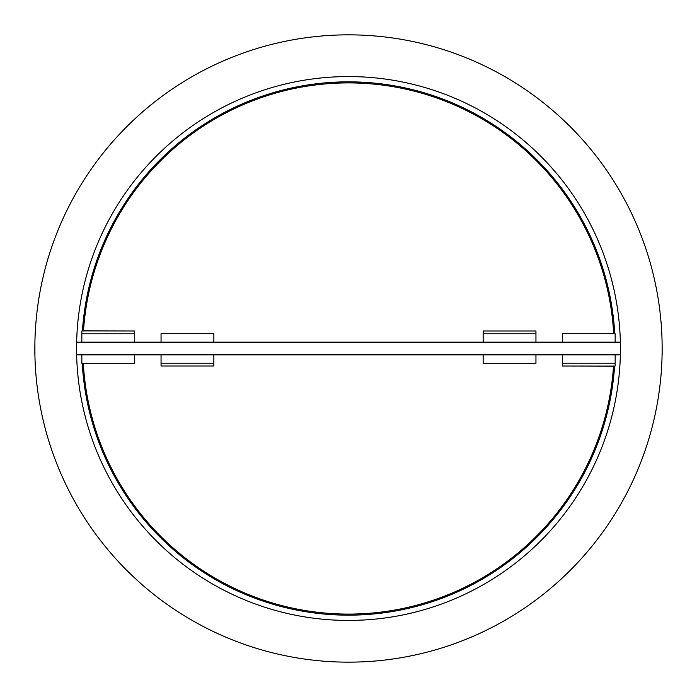 <?xml version="1.0" encoding="UTF-8"?>
<svg xmlns="http://www.w3.org/2000/svg" width="697" height="697" viewBox="0 0 697 697"><rect width="100%" height="100%" fill="white"/><g stroke="black" fill="none" stroke-linecap="round" stroke-linejoin="round"><path stroke-width="1.05" d="M82.255 363.285A266.655 266.655 0 0 0 347.089 615.155A266.655 266.655 0 0 0 614.571 366.108L615.155 365.995L615.155 363.215L562.348 363.215L562.348 365.995L614.571 366.108M562.348 363.215L562.348 354.834L535.949 354.834L535.949 363.285L483.152 363.285L483.152 354.834L213.848 354.834L213.848 365.995L161.051 365.995L161.051 354.834L134.652 354.834L134.652 363.285L81.845 363.285L81.845 354.834L76.635 354.834L620.365 354.834L615.155 354.834L615.155 363.215M81.845 342.166L81.845 331.005L82.429 330.909A266.655 266.655 0 0 1 349.911 81.845A266.655 266.655 0 0 1 614.745 333.715A266.655 266.655 0 0 0 349.911 81.845A266.655 266.655 0 0 0 82.429 330.892L134.652 331.005L134.652 342.166M76.609 343.438L76.609 353.475M76.6 352.882L76.583 351.907M76.574 350.844L76.565 349.659M76.574 346.008L76.592 344.396M662.124 352.673L662.15 348.605M662.15 354.834L662.15 349.667M662.141 346.095L662.15 347.132L662.141 346.095M34.911 342.166L34.911 354.782M620.374 354.276L620.391 353.475L620.374 354.276M620.4 352.882L620.417 351.907L620.4 352.882M620.426 350.844L620.435 349.659L620.426 350.844M620.426 346.008L620.408 344.396L620.426 346.008M76.635 342.166L620.365 342.166M34.85 348.5C34.92 356.672 34.92 356.672 34.85 348.5L34.85 354.834M34.876 352.665L34.867 351.427M34.859 350.617L34.85 349.667M662.15 348.5C662.08 356.672 662.08 356.672 662.15 348.5M535.949 342.166L535.949 331.005L483.152 331.005L483.152 333.785L535.949 333.785M483.152 342.166L483.152 333.785M213.848 342.166L213.848 333.715L161.051 333.715L161.051 342.166M615.155 342.166L615.155 333.715L562.348 333.715L562.348 342.166M655.685 411.866A313.65 313.65 0 0 0 390.904 37.734A313.65 313.65 0 0 0 35.573 327.25A313.65 313.65 0 0 0 348.5 662.15A313.65 313.65 0 0 0 655.685 411.866M348.5 620.435A271.935 271.935 0 0 0 583.999 212.533A271.935 271.935 0 0 0 113.001 212.533A271.935 271.935 0 0 0 348.5 620.435M613.526 365.995A265.601 265.601 0 0 1 347.141 614.092A265.601 265.601 0 0 1 83.309 363.285M83.474 331.005A265.601 265.601 0 0 1 349.859 82.908A265.601 265.601 0 0 1 613.691 333.715M81.845 333.785L134.652 333.785M213.848 363.215L161.051 363.215"/></g></svg>
